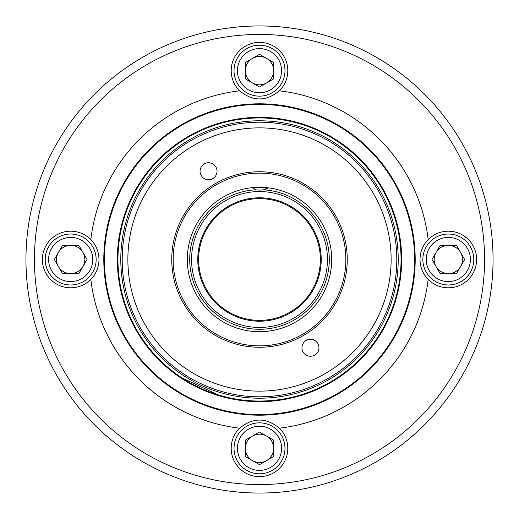 <?xml version="1.0" encoding="UTF-8"?>
<svg xmlns="http://www.w3.org/2000/svg" width="519" height="519" viewBox="0 0 519 519"><rect width="100%" height="100%" fill="white"/><g stroke="black" fill="none" stroke-linecap="round" stroke-linejoin="round"><path stroke-width="0.78" d="M428.188 239.603C422.842 245.15 420.118 251.78 420.014 259.5C420.118 267.214 422.842 273.85 428.188 279.397A28.311 28.311 0 0 0 476.63 259.5A28.311 28.311 0 0 0 428.188 239.603A169.856 169.856 0 0 0 279.397 90.812A28.311 28.311 0 0 0 259.5 42.37A28.311 28.311 0 0 0 239.603 90.812C252.863 101.633 266.13 101.633 279.397 90.812M90.812 239.603A28.311 28.311 0 0 0 42.37 259.5A28.311 28.311 0 0 0 90.812 279.397C96.158 273.85 98.882 267.22 98.986 259.5C98.882 251.786 96.158 245.15 90.812 239.603A169.856 169.856 0 0 1 239.603 90.812M218.343 394.927L221.665 395.893L218.376 394.94L181.034 377.527L179.334 376.158M239.603 428.188A28.311 28.311 0 0 0 259.5 476.63A28.311 28.311 0 0 0 279.397 428.188C266.137 417.367 252.87 417.367 239.603 428.188A169.856 169.856 0 0 1 90.812 279.397M34.442 259.5A225.058 225.058 0 0 0 259.5 484.558A225.058 225.058 0 0 0 484.558 259.5A225.058 225.058 0 0 0 259.5 34.442A225.058 225.058 0 0 0 34.442 259.5M493.05 259.5A233.55 233.55 0 0 1 259.5 493.05A233.55 233.55 0 0 1 25.95 259.5A233.55 233.55 0 0 1 259.5 25.95A233.55 233.55 0 0 1 493.05 259.5M415.2 259.5A155.7 155.7 0 0 1 259.5 415.2A155.7 155.7 0 0 1 103.8 259.5A155.7 155.7 0 0 1 259.5 103.8A155.7 155.7 0 0 1 415.2 259.5A155.7 155.7 0 0 0 259.5 103.8A155.7 155.7 0 0 0 103.8 259.5M379.629 190.142A138.716 138.716 0 0 0 190.142 139.371A138.716 138.716 0 0 0 139.371 328.858A138.716 138.716 0 0 0 328.858 379.629A138.716 138.716 0 0 0 379.629 190.142M136.919 330.272A141.544 141.544 0 0 1 188.728 136.919A141.544 141.544 0 0 1 382.081 188.728A141.544 141.544 0 0 1 330.272 382.081A141.544 141.544 0 0 1 136.919 330.272M373.498 193.684A131.638 131.638 0 0 0 193.684 145.502A131.638 131.638 0 0 0 145.502 325.316A131.638 131.638 0 0 0 325.316 373.498A131.638 131.638 0 0 0 373.498 193.684M140.597 328.151A137.301 137.301 0 0 1 190.849 140.597A137.301 137.301 0 0 1 378.403 190.849A137.301 137.301 0 0 1 328.151 378.403A137.301 137.301 0 0 1 140.597 328.151M306.21 340.406A8.492 8.492 0 0 0 303.102 352.005A8.492 8.492 0 0 0 314.702 355.113A8.492 8.492 0 0 0 317.81 343.513A8.492 8.492 0 0 0 306.21 340.406M204.298 163.887A8.492 8.492 0 0 0 201.19 175.487A8.492 8.492 0 0 0 212.79 178.594A8.492 8.492 0 0 0 215.898 166.995A8.492 8.492 0 0 0 204.298 163.887M322.02 223.404A72.186 72.186 0 0 1 295.596 322.02A72.186 72.186 0 0 1 196.98 295.596A72.186 72.186 0 0 1 223.404 196.98A72.186 72.186 0 0 1 322.02 223.404M335.501 215.619A87.756 87.756 0 0 1 303.381 335.501A87.756 87.756 0 0 1 183.499 303.381A87.756 87.756 0 0 1 215.619 183.499A87.756 87.756 0 0 1 335.501 215.619M334.275 216.326A86.342 86.342 0 0 1 302.674 334.275A86.342 86.342 0 0 1 184.725 302.674A86.342 86.342 0 0 1 216.326 184.725A86.342 86.342 0 0 1 334.275 216.326M263.191 189.818A69.78 69.78 0 0 1 329.26 261.349A69.78 69.78 0 0 1 259.5 329.28A69.78 69.78 0 0 1 189.74 261.206A69.78 69.78 0 0 1 256.088 189.798M259.5 327.444A67.944 67.944 0 0 1 191.556 259.5A67.944 67.944 0 0 1 259.5 191.556A67.944 67.944 0 0 1 327.444 259.5A67.944 67.944 0 0 1 259.5 327.444M197.784 259.5A61.716 61.716 0 0 1 259.5 197.784A61.716 61.716 0 0 1 321.216 259.5A61.716 61.716 0 0 1 259.5 321.216A61.716 61.716 0 0 1 197.784 259.5M320.366 259.5A60.866 60.866 0 0 0 259.5 198.634A60.866 60.866 0 0 0 198.634 259.5A60.866 60.866 0 0 0 259.5 320.366A60.866 60.866 0 0 0 320.366 259.5M259.5 434.169A14.156 14.156 0 0 1 266.578 460.58A14.156 14.156 0 0 1 245.344 448.319A14.156 14.156 0 0 1 259.5 434.169M259.5 426.242A22.083 22.083 0 0 0 237.417 448.319A22.083 22.083 0 0 0 259.5 470.402A22.083 22.083 0 0 0 281.583 448.319A22.083 22.083 0 0 0 259.5 426.242M259.5 473.802A25.476 25.476 0 0 1 234.024 448.319A25.476 25.476 0 0 1 259.5 422.842A25.476 25.476 0 0 1 284.976 448.319A25.476 25.476 0 0 1 259.5 473.802M273.656 456.493L273.656 440.151L259.5 431.977L245.344 440.151L245.344 456.493L259.5 464.667L273.656 456.493M84.831 259.5A14.156 14.156 0 0 1 58.42 266.578A14.156 14.156 0 0 1 70.681 245.344A14.156 14.156 0 0 1 84.831 259.5M92.758 259.5A22.083 22.083 0 0 0 70.681 237.417A22.083 22.083 0 0 0 48.598 259.5A22.083 22.083 0 0 0 70.681 281.583A22.083 22.083 0 0 0 92.758 259.5M45.198 259.5A25.476 25.476 0 0 1 70.681 234.024A25.476 25.476 0 0 1 96.158 259.5A25.476 25.476 0 0 1 70.681 284.976A25.476 25.476 0 0 1 45.198 259.5M62.507 273.656L78.849 273.656L87.023 259.5L78.849 245.344L62.507 245.344L54.333 259.5L62.507 273.656M259.5 84.831A14.156 14.156 0 0 1 252.422 58.42A14.156 14.156 0 0 1 273.656 70.681A14.156 14.156 0 0 1 259.5 84.831M259.5 92.758A22.083 22.083 0 0 0 281.583 70.681A22.083 22.083 0 0 0 259.5 48.598A22.083 22.083 0 0 0 237.417 70.681A22.083 22.083 0 0 0 259.5 92.758M259.5 45.198A25.476 25.476 0 0 1 284.976 70.681A25.476 25.476 0 0 1 259.5 96.158A25.476 25.476 0 0 1 234.024 70.681A25.476 25.476 0 0 1 259.5 45.198M245.344 62.507L245.344 78.849L259.5 87.023L273.656 78.849L273.656 62.507L259.5 54.333L245.344 62.507M434.169 259.5A14.156 14.156 0 0 1 460.58 252.422A14.156 14.156 0 0 1 448.319 273.656A14.156 14.156 0 0 1 434.169 259.5M426.242 259.5A22.083 22.083 0 0 0 448.319 281.583A22.083 22.083 0 0 0 470.402 259.5A22.083 22.083 0 0 0 448.319 237.417A22.083 22.083 0 0 0 426.242 259.5M473.802 259.5A25.476 25.476 0 0 1 448.319 284.976A25.476 25.476 0 0 1 422.842 259.5A25.476 25.476 0 0 1 448.319 234.024A25.476 25.476 0 0 1 473.802 259.5M456.493 245.344L440.151 245.344L431.977 259.5L440.151 273.656L456.493 273.656L464.667 259.5L456.493 245.344M252.448 187.657A7.363 1.875 180 0 0 252.422 187.677L256.211 189.87A7.363 1.875 180 0 0 266.052 189.052A7.363 1.875 180 0 0 266.578 188.708L264.456 187.482M267.953 187.807L266.578 188.708M267.48 188.339L267.953 188.086M117.333 259.5A142.167 142.167 0 0 1 259.5 117.333A142.167 142.167 0 0 1 401.667 259.5A142.167 142.167 0 0 1 259.5 401.667A142.167 142.167 0 0 1 117.333 259.5M414.584 259.5A155.084 155.084 0 0 1 259.5 414.584A155.084 155.084 0 0 1 104.416 259.5A155.084 155.084 0 0 1 259.5 104.416A155.084 155.084 0 0 1 414.584 259.5M428.188 279.397A169.856 169.856 0 0 1 279.397 428.188M266.052 189.052L267.369 188.397"/></g></svg>
